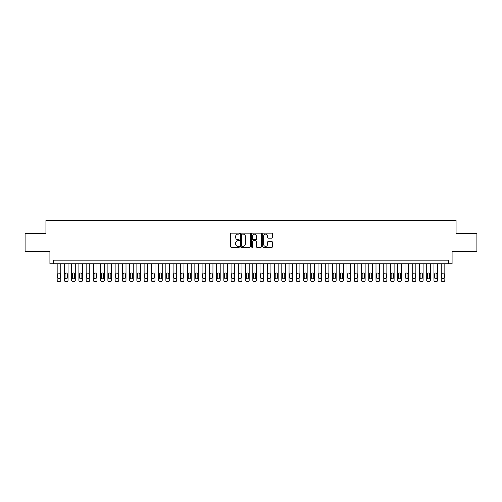<?xml version="1.0" encoding="UTF-8"?>
<svg xmlns="http://www.w3.org/2000/svg" width="502" height="502" viewBox="0 0 502 502"><rect width="100%" height="100%" fill="white"/><g stroke="black" fill="none" stroke-linecap="round" stroke-linejoin="round"><path stroke-width="0.75" d="M239.404 233.625A0.496 0.496 0 0 0 238.908 233.129L231.353 233.129A0.709 0.709 0 0 0 230.638 233.838L230.638 246.639A0.709 0.709 0 0 0 231.353 247.354L238.908 247.354A0.496 0.496 0 0 0 239.404 246.852A0.496 0.496 0 0 0 238.908 246.356L237.929 246.356A2.278 2.278 0 0 1 235.658 244.079L235.658 243.012A2.278 2.278 0 0 1 237.929 240.74L238.908 240.74A0.496 0.496 0 0 0 239.404 240.238A0.496 0.496 0 0 0 238.908 239.743L237.929 239.743A2.278 2.278 0 0 1 235.658 237.465L235.658 236.398A2.278 2.278 0 0 1 237.929 234.12L238.908 234.12A0.496 0.496 0 0 0 239.404 233.625M271.789 238.143A0.709 0.709 0 0 0 272.498 237.427L272.498 233.838A0.709 0.709 0 0 0 271.789 233.129L263.393 233.129A0.709 0.709 0 0 0 262.684 233.838L262.684 246.639A0.709 0.709 0 0 0 263.393 247.354L271.789 247.354A0.709 0.709 0 0 0 272.498 246.639L272.498 242.303A0.709 0.709 0 0 0 271.789 241.594L268.193 241.594A0.709 0.709 0 0 0 267.484 242.303L267.484 244.455A1.901 1.901 0 0 1 265.583 246.356A1.901 1.901 0 0 1 263.675 244.455L263.675 236.028A1.901 1.901 0 0 1 265.583 234.12A1.901 1.901 0 0 1 267.484 236.028L267.484 237.427A0.709 0.709 0 0 0 268.193 238.143L271.789 238.143M448.462 263.788L452.082 263.788L452.082 251.471L476.9 251.471L476.9 233.355L456.067 233.355L456.067 220.315L45.933 220.315L45.933 233.355L25.1 233.355L25.1 251.471L49.918 251.471L49.918 263.788L448.462 263.788L448.462 260.168L53.538 260.168L53.538 263.788M250.379 233.838A0.709 0.709 0 0 0 249.663 233.129L241.274 233.129A0.709 0.709 0 0 0 240.565 233.838L240.565 246.639A0.709 0.709 0 0 0 241.274 247.354L249.663 247.354A0.709 0.709 0 0 0 250.379 246.639L250.379 233.838M252.337 233.129L260.726 233.129A0.709 0.709 0 0 1 261.435 233.838L261.435 246.639A0.709 0.709 0 0 1 260.726 247.354L257.137 247.354A0.709 0.709 0 0 1 256.422 246.639L256.422 241.449A0.709 0.709 0 0 0 255.713 240.74L253.328 240.74A0.709 0.709 0 0 0 252.619 241.449L252.619 246.852A0.496 0.496 0 0 1 252.123 247.354A0.496 0.496 0 0 1 251.621 246.852L251.621 233.838A0.709 0.709 0 0 1 252.337 233.129M242.058 234.12A0.496 0.496 0 0 0 241.556 234.622L241.556 245.861A0.496 0.496 0 0 0 242.058 246.356L243.087 246.356A2.278 2.278 0 0 0 245.365 244.079L245.365 236.398A2.278 2.278 0 0 0 243.087 234.12L242.058 234.12M256.422 236.059A1.901 1.901 0 0 0 254.52 234.158A1.901 1.901 0 0 0 252.619 236.059L252.619 239.027A0.709 0.709 0 0 0 253.328 239.743L255.713 239.743A0.709 0.709 0 0 0 256.422 239.027L256.422 236.059M60.786 263.788L60.786 280.241A1.45 1.45 90.2 0 1 59.336 281.685L58.615 281.685A1.45 1.45 90.2 0 1 57.165 280.241L57.165 263.788M60.133 277.631L60.133 274.148A1.161 1.161 90.2 0 0 58.979 272.994A1.161 1.161 90.2 0 0 57.818 274.148L57.818 277.631A1.161 1.161 90.2 0 0 58.979 278.792A1.161 1.161 90.2 0 0 60.133 277.631M68.034 263.788L68.034 280.241A1.45 1.45 90.2 0 1 66.584 281.685L65.862 281.685A1.45 1.45 90.2 0 1 64.413 280.241L64.413 263.788M67.381 277.631L67.381 274.148A1.161 1.161 90.2 0 0 66.22 272.994A1.161 1.161 90.2 0 0 65.065 274.148L65.065 277.631A1.161 1.161 90.2 0 0 66.22 278.792A1.161 1.161 90.2 0 0 67.381 277.631M75.281 263.788L75.281 280.241A1.45 1.45 90.2 0 1 73.832 281.685L73.104 281.685A1.45 1.45 90.2 0 1 71.654 280.241L71.654 263.788M74.629 277.631L74.629 274.148A1.161 1.161 90.2 0 0 73.468 272.994A1.161 1.161 90.2 0 0 72.307 274.148L72.307 277.631A1.161 1.161 90.2 0 0 73.468 278.792A1.161 1.161 90.2 0 0 74.629 277.631M82.529 263.788L82.529 280.241A1.45 1.45 90.2 0 1 81.079 281.685L80.351 281.685A1.45 1.45 90.2 0 1 78.902 280.241L78.902 263.788M81.876 277.631L81.876 274.148A1.161 1.161 90.2 0 0 80.715 272.994A1.161 1.161 90.2 0 0 79.554 274.148L79.554 277.631A1.161 1.161 90.2 0 0 80.715 278.792A1.161 1.161 90.2 0 0 81.876 277.631M89.77 263.788L89.77 280.241A1.45 1.45 90.2 0 1 88.321 281.685L87.599 281.685A1.45 1.45 90.2 0 1 86.149 280.241L86.149 263.788M89.118 277.631L89.118 274.148A1.161 1.161 90.2 0 0 87.963 272.994A1.161 1.161 90.2 0 0 86.802 274.148L86.802 277.631A1.161 1.161 90.2 0 0 87.963 278.792A1.161 1.161 90.2 0 0 89.118 277.631M97.018 263.788L97.018 280.241A1.45 1.45 90.2 0 1 95.568 281.685L94.847 281.685A1.45 1.45 90.2 0 1 93.397 280.241L93.397 263.788M96.365 277.631L96.365 274.148A1.161 1.161 90.2 0 0 95.204 272.994A1.161 1.161 90.2 0 0 94.05 274.148L94.05 277.631A1.161 1.161 90.2 0 0 95.204 278.792A1.161 1.161 90.2 0 0 96.365 277.631M104.265 263.788L104.265 280.241A1.45 1.45 90.2 0 1 102.816 281.685L102.088 281.685A1.45 1.45 90.2 0 1 100.638 280.241L100.638 263.788M103.613 277.631L103.613 274.148A1.161 1.161 90.2 0 0 102.452 272.994A1.161 1.161 90.2 0 0 101.291 274.148L101.291 277.631A1.161 1.161 90.2 0 0 102.452 278.792A1.161 1.161 90.2 0 0 103.613 277.631M111.513 263.788L111.513 280.241A1.45 1.45 90.2 0 1 110.063 281.685L109.336 281.685A1.45 1.45 90.2 0 1 107.886 280.241L107.886 263.788M110.86 277.631L110.86 274.148A1.161 1.161 90.2 0 0 109.7 272.994A1.161 1.161 90.2 0 0 108.539 274.148L108.539 277.631A1.161 1.161 90.2 0 0 109.7 278.792A1.161 1.161 90.2 0 0 110.86 277.631M118.754 263.788L118.754 280.241A1.45 1.45 90.2 0 1 117.305 281.685L116.583 281.685A1.45 1.45 90.2 0 1 115.134 280.241L115.134 263.788M118.102 277.631L118.102 274.148A1.161 1.161 90.2 0 0 116.947 272.994A1.161 1.161 90.2 0 0 115.786 274.148L115.786 277.631A1.161 1.161 90.2 0 0 116.947 278.792A1.161 1.161 90.2 0 0 118.102 277.631M126.002 263.788L126.002 280.241A1.45 1.45 90.2 0 1 124.552 281.685L123.831 281.685A1.45 1.45 90.2 0 1 122.381 280.241L122.381 263.788M125.349 277.631L125.349 274.148A1.161 1.161 90.2 0 0 124.189 272.994A1.161 1.161 90.2 0 0 123.034 274.148L123.034 277.631A1.161 1.161 90.2 0 0 124.189 278.792A1.161 1.161 90.2 0 0 125.349 277.631M133.25 263.788L133.25 280.241A1.45 1.45 90.2 0 1 131.8 281.685L131.078 281.685A1.45 1.45 90.2 0 1 129.629 280.241L129.629 263.788M132.597 277.631L132.597 274.148A1.161 1.161 90.2 0 0 131.436 272.994A1.161 1.161 90.2 0 0 130.282 274.148L130.282 277.631A1.161 1.161 90.2 0 0 131.436 278.792A1.161 1.161 90.2 0 0 132.597 277.631M140.497 263.788L140.497 280.241A1.45 1.45 90.2 0 1 139.048 281.685L138.32 281.685A1.45 1.45 90.2 0 1 136.87 280.241L136.87 263.788M139.845 277.631L139.845 274.148A1.161 1.161 90.2 0 0 138.684 272.994A1.161 1.161 90.2 0 0 137.523 274.148L137.523 277.631A1.161 1.161 90.2 0 0 138.684 278.792A1.161 1.161 90.2 0 0 139.845 277.631M147.745 263.788L147.745 280.241A1.45 1.45 90.2 0 1 146.295 281.685L145.567 281.685A1.45 1.45 90.2 0 1 144.118 280.241L144.118 263.788M147.092 277.631L147.092 274.148A1.161 1.161 90.2 0 0 145.931 272.994A1.161 1.161 90.2 0 0 144.771 274.148L144.771 277.631A1.161 1.161 90.2 0 0 145.931 278.792A1.161 1.161 90.2 0 0 147.092 277.631M154.986 263.788L154.986 280.241A1.45 1.45 90.2 0 1 153.537 281.685L152.815 281.685A1.45 1.45 90.2 0 1 151.366 280.241L151.366 263.788M154.334 277.631L154.334 274.148A1.161 1.161 90.2 0 0 153.179 272.994A1.161 1.161 90.2 0 0 152.018 274.148L152.018 277.631A1.161 1.161 90.2 0 0 153.179 278.792A1.161 1.161 90.2 0 0 154.334 277.631M162.234 263.788L162.234 280.241A1.45 1.45 90.2 0 1 160.784 281.685L160.063 281.685A1.45 1.45 90.2 0 1 158.613 280.241L158.613 263.788M161.581 277.631L161.581 274.148A1.161 1.161 90.2 0 0 160.42 272.994A1.161 1.161 90.2 0 0 159.266 274.148L159.266 277.631A1.161 1.161 90.2 0 0 160.42 278.792A1.161 1.161 90.2 0 0 161.581 277.631M169.481 263.788L169.481 280.241A1.45 1.45 90.2 0 1 168.032 281.685L167.304 281.685A1.45 1.45 90.2 0 1 165.855 280.241L165.855 263.788M168.829 277.631L168.829 274.148A1.161 1.161 90.2 0 0 167.668 272.994A1.161 1.161 90.2 0 0 166.507 274.148L166.507 277.631A1.161 1.161 90.2 0 0 167.668 278.792A1.161 1.161 90.2 0 0 168.829 277.631M176.729 263.788L176.729 280.241A1.45 1.45 90.2 0 1 175.28 281.685L174.552 281.685A1.45 1.45 90.2 0 1 173.102 280.241L173.102 263.788M176.077 277.631L176.077 274.148A1.161 1.161 90.2 0 0 174.916 272.994A1.161 1.161 90.2 0 0 173.755 274.148L173.755 277.631A1.161 1.161 90.2 0 0 174.916 278.792A1.161 1.161 90.2 0 0 176.077 277.631M183.97 263.788L183.97 280.241A1.45 1.45 90.2 0 1 182.521 281.685L181.799 281.685A1.45 1.45 90.2 0 1 180.35 280.241L180.35 263.788M183.318 277.631L183.318 274.148A1.161 1.161 90.2 0 0 182.163 272.994A1.161 1.161 90.2 0 0 181.002 274.148L181.002 277.631A1.161 1.161 90.2 0 0 182.163 278.792A1.161 1.161 90.2 0 0 183.318 277.631M191.218 263.788L191.218 280.241A1.45 1.45 90.2 0 1 189.769 281.685L189.047 281.685A1.45 1.45 90.2 0 1 187.597 280.241L187.597 263.788M190.565 277.631L190.565 274.148A1.161 1.161 90.2 0 0 189.405 272.994A1.161 1.161 90.2 0 0 188.25 274.148L188.25 277.631A1.161 1.161 90.2 0 0 189.405 278.792A1.161 1.161 90.2 0 0 190.565 277.631M198.466 263.788L198.466 280.241A1.45 1.45 90.2 0 1 197.016 281.685L196.288 281.685A1.45 1.45 90.2 0 1 194.845 280.241L194.845 263.788M197.813 277.631L197.813 274.148A1.161 1.161 90.2 0 0 196.652 272.994A1.161 1.161 90.2 0 0 195.491 274.148L195.491 277.631A1.161 1.161 90.2 0 0 196.652 278.792A1.161 1.161 90.2 0 0 197.813 277.631M205.713 263.788L205.713 280.241A1.45 1.45 90.2 0 1 204.264 281.685L203.536 281.685A1.45 1.45 90.2 0 1 202.086 280.241L202.086 263.788M205.061 277.631L205.061 274.148A1.161 1.161 90.2 0 0 203.9 272.994A1.161 1.161 90.2 0 0 202.739 274.148L202.739 277.631A1.161 1.161 90.2 0 0 203.9 278.792A1.161 1.161 90.2 0 0 205.061 277.631M212.955 263.788L212.955 280.241A1.45 1.45 90.2 0 1 211.505 281.685L210.784 281.685A1.45 1.45 90.2 0 1 209.334 280.241L209.334 263.788M212.308 277.631L212.308 274.148A1.161 1.161 90.2 0 0 211.147 272.994A1.161 1.161 90.2 0 0 209.987 274.148L209.987 277.631A1.161 1.161 90.2 0 0 211.147 278.792A1.161 1.161 90.2 0 0 212.308 277.631M220.202 263.788L220.202 280.241A1.45 1.45 90.2 0 1 218.753 281.685L218.031 281.685A1.45 1.45 90.2 0 1 216.582 280.241L216.582 263.788M219.55 277.631L219.55 274.148A1.161 1.161 90.2 0 0 218.395 272.994A1.161 1.161 90.2 0 0 217.234 274.148L217.234 277.631A1.161 1.161 90.2 0 0 218.395 278.792A1.161 1.161 90.2 0 0 219.55 277.631M227.45 263.788L227.45 280.241A1.45 1.45 90.2 0 1 226 281.685L225.279 281.685A1.45 1.45 90.2 0 1 223.829 280.241L223.829 263.788M226.797 277.631L226.797 274.148A1.161 1.161 90.2 0 0 225.636 272.994A1.161 1.161 90.2 0 0 224.482 274.148L224.482 277.631A1.161 1.161 90.2 0 0 225.636 278.792A1.161 1.161 90.2 0 0 226.797 277.631M234.698 263.788L234.698 280.241A1.45 1.45 90.2 0 1 233.248 281.685L232.52 281.685A1.45 1.45 90.2 0 1 231.071 280.241L231.071 263.788M234.045 277.631L234.045 274.148A1.161 1.161 90.2 0 0 232.884 272.994A1.161 1.161 90.2 0 0 231.723 274.148L231.723 277.631A1.161 1.161 90.2 0 0 232.884 278.792A1.161 1.161 90.2 0 0 234.045 277.631M241.945 263.788L241.945 280.241A1.45 1.45 90.2 0 1 240.496 281.685L239.768 281.685A1.45 1.45 90.2 0 1 238.318 280.241L238.318 263.788M241.293 277.631L241.293 274.148A1.161 1.161 90.2 0 0 240.132 272.994A1.161 1.161 90.2 0 0 238.971 274.148L238.971 277.631A1.161 1.161 90.2 0 0 240.132 278.792A1.161 1.161 90.2 0 0 241.293 277.631M249.187 263.788L249.187 280.241A1.45 1.45 90.2 0 1 247.737 281.685L247.015 281.685A1.45 1.45 90.2 0 1 245.566 280.241L245.566 263.788M248.534 277.631L248.534 274.148A1.161 1.161 90.2 0 0 247.379 272.994A1.161 1.161 90.2 0 0 246.218 274.148L246.218 277.631A1.161 1.161 90.2 0 0 247.379 278.792A1.161 1.161 90.2 0 0 248.534 277.631M256.434 263.788L256.434 280.241A1.45 1.45 90.2 0 1 254.985 281.685L254.263 281.685A1.45 1.45 90.2 0 1 252.813 280.241L252.813 263.788M255.782 277.631L255.782 274.148A1.161 1.161 90.2 0 0 254.621 272.994A1.161 1.161 90.2 0 0 253.466 274.148L253.466 277.631A1.161 1.161 90.2 0 0 254.621 278.792A1.161 1.161 90.2 0 0 255.782 277.631M263.682 263.788L263.682 280.241A1.45 1.45 90.2 0 1 262.232 281.685L261.504 281.685A1.45 1.45 90.2 0 1 260.055 280.241L260.055 263.788M263.029 277.631L263.029 274.148A1.161 1.161 90.2 0 0 261.868 272.994A1.161 1.161 90.2 0 0 260.707 274.148L260.707 277.631A1.161 1.161 90.2 0 0 261.868 278.792A1.161 1.161 90.2 0 0 263.029 277.631M270.929 263.788L270.929 280.241A1.45 1.45 90.2 0 1 269.48 281.685L268.752 281.685A1.45 1.45 90.2 0 1 267.302 280.241L267.302 263.788M270.277 277.631L270.277 274.148A1.161 1.161 90.2 0 0 269.116 272.994A1.161 1.161 90.2 0 0 267.955 274.148L267.955 277.631A1.161 1.161 90.2 0 0 269.116 278.792A1.161 1.161 90.2 0 0 270.277 277.631M278.171 263.788L278.171 280.241A1.45 1.45 90.2 0 1 276.721 281.685L276 281.685A1.45 1.45 90.2 0 1 274.55 280.241L274.55 263.788M277.518 277.631L277.518 274.148A1.161 1.161 90.2 0 0 276.364 272.994A1.161 1.161 90.2 0 0 275.203 274.148L275.203 277.631A1.161 1.161 90.2 0 0 276.364 278.792A1.161 1.161 90.2 0 0 277.518 277.631M285.418 263.788L285.418 280.241A1.45 1.45 90.2 0 1 283.969 281.685L283.247 281.685A1.45 1.45 90.2 0 1 281.798 280.241L281.798 263.788M284.766 277.631L284.766 274.148A1.161 1.161 90.2 0 0 283.605 272.994A1.161 1.161 90.2 0 0 282.45 274.148L282.45 277.631A1.161 1.161 90.2 0 0 283.605 278.792A1.161 1.161 90.2 0 0 284.766 277.631M292.666 263.788L292.666 280.241A1.45 1.45 90.2 0 1 291.216 281.685L290.495 281.685A1.45 1.45 90.2 0 1 289.045 280.241L289.045 263.788M292.013 277.631L292.013 274.148A1.161 1.161 90.2 0 0 290.853 272.994A1.161 1.161 90.2 0 0 289.692 274.148L289.692 277.631A1.161 1.161 90.2 0 0 290.853 278.792A1.161 1.161 90.2 0 0 292.013 277.631M299.914 263.788L299.914 280.241A1.45 1.45 90.2 0 1 298.464 281.685L297.736 281.685A1.45 1.45 90.2 0 1 296.287 280.241L296.287 263.788M299.261 277.631L299.261 274.148A1.161 1.161 90.2 0 0 298.1 272.994A1.161 1.161 90.2 0 0 296.939 274.148L296.939 277.631A1.161 1.161 90.2 0 0 298.1 278.792A1.161 1.161 90.2 0 0 299.261 277.631M307.155 263.788L307.155 280.241A1.45 1.45 90.2 0 1 305.712 281.685L304.984 281.685A1.45 1.45 90.2 0 1 303.534 280.241L303.534 263.788M306.509 277.631L306.509 274.148A1.161 1.161 90.2 0 0 305.348 272.994A1.161 1.161 90.2 0 0 304.187 274.148L304.187 277.631A1.161 1.161 90.2 0 0 305.348 278.792A1.161 1.161 90.2 0 0 306.509 277.631M314.403 263.788L314.403 280.241A1.45 1.45 90.2 0 1 312.953 281.685L312.231 281.685A1.45 1.45 90.2 0 1 310.782 280.241L310.782 263.788M313.75 277.631L313.75 274.148A1.161 1.161 90.2 0 0 312.595 272.994A1.161 1.161 90.2 0 0 311.435 274.148L311.435 277.631A1.161 1.161 90.2 0 0 312.595 278.792A1.161 1.161 90.2 0 0 313.75 277.631M321.65 263.788L321.65 280.241A1.45 1.45 90.2 0 1 320.201 281.685L319.479 281.685A1.45 1.45 90.2 0 1 318.03 280.241L318.03 263.788M320.998 277.631L320.998 274.148A1.161 1.161 90.2 0 0 319.837 272.994A1.161 1.161 90.2 0 0 318.682 274.148L318.682 277.631A1.161 1.161 90.2 0 0 319.837 278.792A1.161 1.161 90.2 0 0 320.998 277.631M328.898 263.788L328.898 280.241A1.45 1.45 90.2 0 1 327.448 281.685L326.72 281.685A1.45 1.45 90.2 0 1 325.271 280.241L325.271 263.788M328.245 277.631L328.245 274.148A1.161 1.161 90.2 0 0 327.084 272.994A1.161 1.161 90.2 0 0 325.923 274.148L325.923 277.631A1.161 1.161 90.2 0 0 327.084 278.792A1.161 1.161 90.2 0 0 328.245 277.631M336.145 263.788L336.145 280.241A1.45 1.45 90.2 0 1 334.696 281.685L333.968 281.685A1.45 1.45 90.2 0 1 332.519 280.241L332.519 263.788M335.493 277.631L335.493 274.148A1.161 1.161 90.2 0 0 334.332 272.994A1.161 1.161 90.2 0 0 333.171 274.148L333.171 277.631A1.161 1.161 90.2 0 0 334.332 278.792A1.161 1.161 90.2 0 0 335.493 277.631M343.387 263.788L343.387 280.241A1.45 1.45 90.2 0 1 341.937 281.685L341.216 281.685A1.45 1.45 90.2 0 1 339.766 280.241L339.766 263.788M342.734 277.631L342.734 274.148A1.161 1.161 90.2 0 0 341.58 272.994A1.161 1.161 90.2 0 0 340.419 274.148L340.419 277.631A1.161 1.161 90.2 0 0 341.58 278.792A1.161 1.161 90.2 0 0 342.734 277.631M350.634 263.788L350.634 280.241A1.45 1.45 90.2 0 1 349.185 281.685L348.463 281.685A1.45 1.45 90.2 0 1 347.014 280.241L347.014 263.788M349.982 277.631L349.982 274.148A1.161 1.161 90.2 0 0 348.821 272.994A1.161 1.161 90.2 0 0 347.666 274.148L347.666 277.631A1.161 1.161 90.2 0 0 348.821 278.792A1.161 1.161 90.2 0 0 349.982 277.631M357.882 263.788L357.882 280.241A1.45 1.45 90.2 0 1 356.433 281.685L355.705 281.685A1.45 1.45 90.2 0 1 354.255 280.241L354.255 263.788M357.229 277.631L357.229 274.148A1.161 1.161 90.2 0 0 356.069 272.994A1.161 1.161 90.2 0 0 354.908 274.148L354.908 277.631A1.161 1.161 90.2 0 0 356.069 278.792A1.161 1.161 90.2 0 0 357.229 277.631M365.13 263.788L365.13 280.241A1.45 1.45 90.2 0 1 363.68 281.685L362.952 281.685A1.45 1.45 90.2 0 1 361.503 280.241L361.503 263.788M364.477 277.631L364.477 274.148A1.161 1.161 90.2 0 0 363.316 272.994A1.161 1.161 90.2 0 0 362.155 274.148L362.155 277.631A1.161 1.161 90.2 0 0 363.316 278.792A1.161 1.161 90.2 0 0 364.477 277.631M372.371 263.788L372.371 280.241A1.45 1.45 90.2 0 1 370.922 281.685L370.2 281.685A1.45 1.45 90.2 0 1 368.75 280.241L368.75 263.788M371.718 277.631L371.718 274.148A1.161 1.161 90.2 0 0 370.564 272.994A1.161 1.161 90.2 0 0 369.403 274.148L369.403 277.631A1.161 1.161 90.2 0 0 370.564 278.792A1.161 1.161 90.2 0 0 371.718 277.631M379.619 263.788L379.619 280.241A1.45 1.45 90.2 0 1 378.169 281.685L377.448 281.685A1.45 1.45 90.2 0 1 375.998 280.241L375.998 263.788M378.966 277.631L378.966 274.148A1.161 1.161 90.2 0 0 377.811 272.994A1.161 1.161 90.2 0 0 376.651 274.148L376.651 277.631A1.161 1.161 90.2 0 0 377.811 278.792A1.161 1.161 90.2 0 0 378.966 277.631M386.866 263.788L386.866 280.241A1.45 1.45 90.2 0 1 385.417 281.685L384.695 281.685A1.45 1.45 90.2 0 1 383.246 280.241L383.246 263.788M386.214 277.631L386.214 274.148A1.161 1.161 90.2 0 0 385.053 272.994A1.161 1.161 90.2 0 0 383.898 274.148L383.898 277.631A1.161 1.161 90.2 0 0 385.053 278.792A1.161 1.161 90.2 0 0 386.214 277.631M394.114 263.788L394.114 280.241A1.45 1.45 90.2 0 1 392.664 281.685L391.936 281.685A1.45 1.45 90.2 0 1 390.487 280.241L390.487 263.788M393.461 277.631L393.461 274.148A1.161 1.161 90.2 0 0 392.3 272.994A1.161 1.161 90.2 0 0 391.14 274.148L391.14 277.631A1.161 1.161 90.2 0 0 392.3 278.792A1.161 1.161 90.2 0 0 393.461 277.631M401.362 263.788L401.362 280.241A1.45 1.45 90.2 0 1 399.912 281.685L399.184 281.685A1.45 1.45 90.2 0 1 397.735 280.241L397.735 263.788M400.709 277.631L400.709 274.148A1.161 1.161 90.2 0 0 399.548 272.994A1.161 1.161 90.2 0 0 398.387 274.148L398.387 277.631A1.161 1.161 90.2 0 0 399.548 278.792A1.161 1.161 90.2 0 0 400.709 277.631M408.603 263.788L408.603 280.241A1.45 1.45 90.2 0 1 407.153 281.685L406.432 281.685A1.45 1.45 90.2 0 1 404.982 280.241L404.982 263.788M407.95 277.631L407.95 274.148A1.161 1.161 90.2 0 0 406.796 272.994A1.161 1.161 90.2 0 0 405.635 274.148L405.635 277.631A1.161 1.161 90.2 0 0 406.796 278.792A1.161 1.161 90.2 0 0 407.95 277.631M415.851 263.788L415.851 280.241A1.45 1.45 90.2 0 1 414.401 281.685L413.679 281.685A1.45 1.45 90.2 0 1 412.23 280.241L412.23 263.788M415.198 277.631L415.198 274.148A1.161 1.161 90.2 0 0 414.037 272.994A1.161 1.161 90.2 0 0 412.882 274.148L412.882 277.631A1.161 1.161 90.2 0 0 414.037 278.792A1.161 1.161 90.2 0 0 415.198 277.631M423.098 263.788L423.098 280.241A1.45 1.45 90.2 0 1 421.649 281.685L420.921 281.685A1.45 1.45 90.2 0 1 419.471 280.241L419.471 263.788M422.446 277.631L422.446 274.148A1.161 1.161 90.2 0 0 421.285 272.994A1.161 1.161 90.2 0 0 420.124 274.148L420.124 277.631A1.161 1.161 90.2 0 0 421.285 278.792A1.161 1.161 90.2 0 0 422.446 277.631M430.346 263.788L430.346 280.241A1.45 1.45 90.2 0 1 428.896 281.685L428.168 281.685A1.45 1.45 90.2 0 1 426.719 280.241L426.719 263.788M429.693 277.631L429.693 274.148A1.161 1.161 90.2 0 0 428.532 272.994A1.161 1.161 90.2 0 0 427.371 274.148L427.371 277.631A1.161 1.161 90.2 0 0 428.532 278.792A1.161 1.161 90.2 0 0 429.693 277.631M437.587 263.788L437.587 280.241A1.45 1.45 90.2 0 1 436.138 281.685L435.416 281.685A1.45 1.45 90.2 0 1 433.966 280.241L433.966 263.788M436.935 277.631L436.935 274.148A1.161 1.161 90.2 0 0 435.78 272.994A1.161 1.161 90.2 0 0 434.619 274.148L434.619 277.631A1.161 1.161 90.2 0 0 435.78 278.792A1.161 1.161 90.2 0 0 436.935 277.631M444.835 263.788L444.835 280.241A1.45 1.45 90.2 0 1 443.385 281.685L442.664 281.685A1.45 1.45 90.2 0 1 441.214 280.241L441.214 263.788M444.182 277.631L444.182 274.148A1.161 1.161 90.2 0 0 443.021 272.994A1.161 1.161 90.2 0 0 441.867 274.148L441.867 277.631A1.161 1.161 90.2 0 0 443.021 278.792A1.161 1.161 90.2 0 0 444.182 277.631"/></g></svg>
